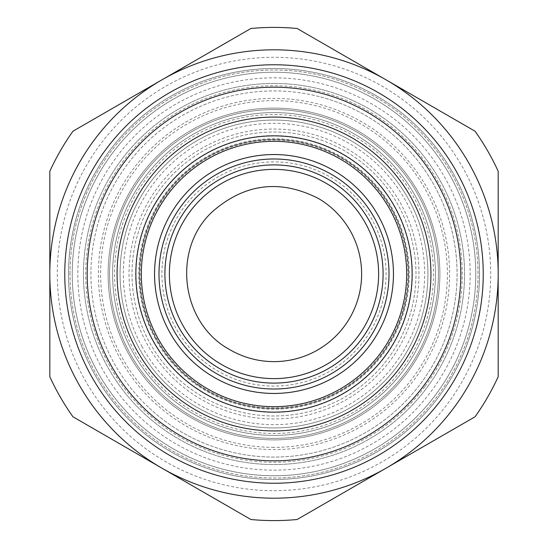 <?xml version="1.0" encoding="UTF-8"?>
<svg xmlns="http://www.w3.org/2000/svg" width="548" height="548" viewBox="0 0 548 548"><rect width="100%" height="100%" fill="white"/><g stroke="black" fill="none" stroke-linecap="round" stroke-linejoin="round"><path stroke-width="0.41" stroke-dasharray="2.74 2.06" d="M274 475.767A201.767 201.767 0 0 0 468.259 219.481A201.767 201.767 0 0 0 169.024 101.695A201.767 201.767 0 0 0 274 475.767A201.767 201.767 0 0 0 475.767 274A201.767 201.767 0 0 0 274 72.233A201.767 201.767 0 0 0 72.233 274A201.767 201.767 0 0 0 274 475.767A201.767 201.767 0 0 0 448.73 173.12A201.767 201.767 0 0 0 274 72.233A201.767 201.767 0 0 0 99.27 374.88A201.767 201.767 0 0 0 475.767 274A201.767 201.767 0 0 0 274 72.233A201.767 201.767 0 0 0 72.233 274A201.767 201.767 0 0 0 274 475.767M429.81 105.093L475.061 131.219A246.6 246.6 0 0 1 498.18 171.264L498.18 253.388M117.525 105.476L161.907 79.85A224.18 224.18 0 0 0 166.524 470.739A224.18 224.18 0 0 0 498.18 274A224.18 224.18 0 0 0 161.907 79.85L250.881 28.489A246.6 246.6 0 0 1 297.119 28.489L368.242 69.548M430.475 442.524L297.119 519.511A246.6 246.6 0 0 1 250.881 519.511L179.758 478.452M498.18 324.485L498.18 376.736A246.6 246.6 0 0 1 475.061 416.781A246.6 246.6 0 0 0 498.18 376.736A246.6 246.6 0 0 1 475.061 416.781A246.6 246.6 0 0 0 498.18 376.736L498.18 274A224.18 224.18 0 0 1 386.093 468.15L297.119 519.511A246.6 246.6 0 0 1 250.881 519.511L72.939 416.781A246.6 246.6 0 0 1 49.82 376.736L49.82 294.612M118.19 442.907L72.939 416.781A246.6 246.6 0 0 1 49.82 376.736L49.82 171.264A246.6 246.6 0 0 1 72.939 131.219A246.6 246.6 0 0 0 49.82 171.264A246.6 246.6 0 0 1 72.939 131.219A246.6 246.6 0 0 0 49.82 171.264L49.82 376.736A246.6 246.6 0 0 0 72.939 416.781L250.881 519.511A246.6 246.6 0 0 0 297.119 519.511L386.093 468.15A224.18 224.18 0 0 0 498.18 274A224.18 224.18 0 0 1 386.093 468.15L381.511 470.794M49.82 223.516L49.82 274A224.18 224.18 0 0 1 386.093 79.85L475.061 131.219A246.6 246.6 0 0 1 498.18 171.264A246.6 246.6 0 0 0 475.061 131.219L386.093 79.85A224.18 224.18 0 0 1 498.18 274L498.18 171.264A246.6 246.6 0 0 0 475.061 131.219L297.119 28.489A246.6 246.6 0 0 0 250.881 28.489A246.6 246.6 0 0 1 297.119 28.489A246.6 246.6 0 0 0 250.881 28.489L161.907 79.85A224.18 224.18 0 0 0 49.82 274A224.18 224.18 0 0 1 161.907 79.85L166.489 77.206M134.054 350.453A159.468 159.468 0 0 1 274 114.532A159.468 159.468 0 0 1 413.945 197.547A159.468 159.468 0 0 1 274 433.468A159.468 159.468 0 0 1 134.054 350.453M324.156 365.811A104.62 104.62 0 0 0 365.811 223.844A104.62 104.62 0 0 0 223.844 182.189A104.62 104.62 0 0 0 182.189 324.156A104.62 104.62 0 0 0 324.156 365.811A104.62 104.62 0 0 0 365.811 223.844A104.62 104.62 0 0 0 223.844 182.189A104.62 104.62 0 0 0 182.189 324.156A104.62 104.62 0 0 0 324.156 365.811M274 108.107A165.893 165.893 0 0 0 113.265 315.045A165.893 165.893 0 0 0 353.535 419.583A165.893 165.893 0 0 0 274 108.107A165.893 165.893 0 0 0 108.107 274A165.893 165.893 0 0 0 274 439.893A165.893 165.893 0 0 0 439.893 274A165.893 165.893 0 0 0 274 108.107M141.788 346.226A150.659 150.659 0 0 0 346.226 406.212A150.659 150.659 0 0 0 406.212 201.774A150.659 150.659 0 0 0 201.774 141.788A150.659 150.659 0 0 0 141.788 346.226M155.324 338.835A135.233 135.233 0 0 1 209.165 155.324A135.233 135.233 0 0 1 392.676 209.165A135.233 135.233 0 0 1 338.835 392.676A135.233 135.233 0 0 1 155.324 338.835M274 83.447A190.553 190.553 0 0 1 464.553 274A190.553 190.553 0 0 1 274 464.553A190.553 190.553 0 0 1 83.447 274A190.553 190.553 0 0 1 274 83.447A190.553 190.553 0 0 1 464.553 274A190.553 190.553 0 0 1 274 464.553A190.553 190.553 0 0 1 83.447 274A190.553 190.553 0 0 1 274 83.447M274 447.367A173.367 173.367 0 0 1 100.633 274A173.367 173.367 0 0 1 274 100.633A173.367 173.367 0 0 1 447.367 274A173.367 173.367 0 0 1 274 447.367M320.655 96.962A183.08 183.08 0 0 1 433.989 363.002A183.08 183.08 0 0 1 148.179 407A183.08 183.08 0 0 1 320.655 96.962M148.179 407A183.08 183.08 0 0 1 141 148.179A183.08 183.08 0 0 1 399.821 141A183.08 183.08 0 0 1 407 399.821A183.08 183.08 0 0 1 148.179 407M153.317 401.568A175.607 175.607 0 0 1 146.432 153.317A175.607 175.607 0 0 1 394.683 146.432A175.607 175.607 0 0 1 401.568 394.683A175.607 175.607 0 0 1 153.317 401.568M232.866 430.084A161.413 161.413 0 0 1 117.916 232.866A161.413 161.413 0 0 1 315.134 117.916A161.413 161.413 0 0 1 430.084 315.134A161.413 161.413 0 0 1 232.866 430.084A161.413 161.413 0 0 1 117.916 232.866A161.413 161.413 0 0 1 315.134 117.916A161.413 161.413 0 0 1 430.084 315.134A161.413 161.413 0 0 1 232.866 430.084M234.77 422.857A153.94 153.94 0 0 1 125.143 234.77A153.94 153.94 0 0 1 313.23 125.143A153.94 153.94 0 0 1 422.857 313.23A153.94 153.94 0 0 1 234.77 422.857M174.374 379.312A144.973 144.973 0 0 1 168.688 174.374A144.973 144.973 0 0 1 373.626 168.688A144.973 144.973 0 0 1 379.312 373.626A144.973 144.973 0 0 1 174.374 379.312M274 109.6A164.4 164.4 0 0 1 438.4 274A164.4 164.4 0 0 1 274 438.4A164.4 164.4 0 0 1 109.6 274A164.4 164.4 0 0 1 274 109.6M434.756 288.549A161.413 161.413 0 0 1 259.451 434.756A161.413 161.413 0 0 1 113.244 259.451A161.413 161.413 0 0 1 288.549 113.244A161.413 161.413 0 0 1 434.756 288.549A161.413 161.413 0 0 1 259.451 434.756A161.413 161.413 0 0 1 113.244 259.451A161.413 161.413 0 0 1 288.549 113.244A161.413 161.413 0 0 1 434.756 288.549A161.413 161.413 0 0 1 259.451 434.756A161.413 161.413 0 0 1 113.244 259.451A161.413 161.413 0 0 1 288.549 113.244A161.413 161.413 0 0 1 434.756 288.549A161.413 161.413 0 0 1 259.451 434.756A161.413 161.413 0 0 1 113.244 259.451A161.413 161.413 0 0 1 288.549 113.244A161.413 161.413 0 0 1 434.756 288.549M169.805 264.574A104.62 104.62 0 0 1 283.426 169.805A104.62 104.62 0 0 1 378.195 283.426A104.62 104.62 0 0 1 264.574 378.195A104.62 104.62 0 0 1 169.805 264.574M385.751 348.864A134.507 134.507 0 0 1 199.136 385.751A134.507 134.507 0 0 1 162.249 199.136A134.507 134.507 0 0 1 348.864 162.249A134.507 134.507 0 0 1 385.751 348.864A134.507 134.507 0 0 1 199.136 385.751A134.507 134.507 0 0 1 162.249 199.136A134.507 134.507 0 0 1 348.864 162.249A134.507 134.507 0 0 1 385.751 348.864M72.939 416.781A246.6 246.6 0 0 1 49.82 376.736L49.82 274A224.18 224.18 0 0 0 161.907 468.15L161.907 468.15A224.18 224.18 0 0 1 49.82 274L49.82 376.736A246.6 246.6 0 0 0 72.939 416.781L250.881 519.511A246.6 246.6 0 0 0 297.119 519.511L386.093 468.15A224.18 224.18 0 0 1 161.907 468.15A224.18 224.18 0 0 0 386.093 468.15M451.97 171.25A205.5 205.5 0 0 1 376.75 451.97A205.5 205.5 0 0 1 96.03 376.75A205.5 205.5 0 0 1 171.25 96.03A205.5 205.5 0 0 1 451.97 171.25A205.5 205.5 0 0 1 376.75 451.97A205.5 205.5 0 0 1 96.03 376.75A205.5 205.5 0 0 1 171.25 96.03A205.5 205.5 0 0 1 451.97 171.25A205.5 205.5 0 0 0 171.25 96.03A205.5 205.5 0 0 0 96.03 376.75A205.5 205.5 0 0 0 376.75 451.97A205.5 205.5 0 0 0 451.97 171.25M69.993 274A204.007 204.007 0 0 1 274 69.993A204.007 204.007 0 0 1 478.007 274A204.007 204.007 0 0 1 274 478.007A204.007 204.007 0 0 1 69.993 274A204.007 204.007 0 0 0 274 478.007A204.007 204.007 0 0 0 478.007 274A204.007 204.007 0 0 0 274 69.993A204.007 204.007 0 0 0 69.993 274M274 77.843A196.157 196.157 0 0 1 443.88 175.922A196.157 196.157 0 0 1 274 470.157A196.157 196.157 0 0 1 104.12 372.078A196.157 196.157 0 0 1 274 77.843M117.073 274A156.927 156.927 0 0 0 274 430.927A156.927 156.927 0 0 0 430.927 274A156.927 156.927 0 0 0 274 117.073A156.927 156.927 0 0 0 138.096 352.467A156.927 156.927 0 0 0 430.927 274A156.927 156.927 0 0 0 233.386 122.423A156.927 156.927 0 0 0 117.073 274M498.18 274A224.18 224.18 0 0 0 161.907 79.85A224.18 224.18 0 0 1 498.18 274L498.18 171.264A246.6 246.6 0 0 0 475.061 131.219M498.18 279.288L498.18 376.736A246.6 246.6 0 0 1 475.061 416.781M49.82 268.712L49.82 171.264A246.6 246.6 0 0 1 72.939 131.219M161.907 468.15L161.907 468.15A224.18 224.18 0 0 1 49.82 274M297.119 519.511A246.6 246.6 0 0 1 250.881 519.511M250.881 28.489A246.6 246.6 0 0 1 297.119 28.489M274 460.82A186.82 186.82 0 0 0 460.82 274A186.82 186.82 0 0 0 274 87.18A186.82 186.82 0 0 0 87.18 274A186.82 186.82 0 0 0 274 460.82M274 430.927A156.927 156.927 0 0 0 430.927 274A156.927 156.927 0 0 0 274 117.073A156.927 156.927 0 0 0 117.073 274A156.927 156.927 0 0 0 274 430.927A156.927 156.927 0 0 0 430.927 274A156.927 156.927 0 0 0 274 117.073A156.927 156.927 0 0 0 117.073 274A156.927 156.927 0 0 0 274 430.927M274 49.82A224.18 224.18 0 0 0 49.82 274A224.18 224.18 0 0 0 274 498.18A224.18 224.18 0 0 0 498.18 274A224.18 224.18 0 0 0 274 49.82M190.156 415.411A164.4 164.4 0 0 1 132.589 190.156A164.4 164.4 0 0 1 357.844 132.589A164.4 164.4 0 0 1 415.411 357.844A164.4 164.4 0 0 1 190.156 415.411A164.4 164.4 0 0 1 132.589 190.156A164.4 164.4 0 0 1 357.844 132.589A164.4 164.4 0 0 1 415.411 357.844A164.4 164.4 0 0 1 190.156 415.411M220.645 363.988A104.62 104.62 0 0 1 184.012 220.645A104.62 104.62 0 0 1 378.195 283.426M205.397 389.697A134.507 134.507 0 0 1 158.304 205.397A134.507 134.507 0 0 1 342.603 158.304A134.507 134.507 0 0 1 389.697 342.603A134.507 134.507 0 0 1 205.397 389.697M251.806 429.351A156.927 156.927 0 0 1 118.649 251.806A156.927 156.927 0 0 1 296.194 118.649A156.927 156.927 0 0 1 429.351 296.194A156.927 156.927 0 0 1 251.806 429.351A156.927 156.927 0 0 1 118.649 251.806A156.927 156.927 0 0 1 296.194 118.649A156.927 156.927 0 0 1 429.351 296.194A156.927 156.927 0 0 1 251.806 429.351M244.935 477.431A205.5 205.5 0 0 1 70.569 244.935A205.5 205.5 0 0 1 303.065 70.569A205.5 205.5 0 0 1 477.431 303.065A205.5 205.5 0 0 1 244.935 477.431A205.5 205.5 0 0 1 70.569 244.935A205.5 205.5 0 0 1 303.065 70.569A205.5 205.5 0 0 1 477.431 303.065A205.5 205.5 0 0 1 244.935 477.431A205.5 205.5 0 0 1 109.401 150.96A205.5 205.5 0 0 1 303.065 70.569A205.5 205.5 0 0 1 438.599 397.04A205.5 205.5 0 0 1 244.935 477.431A205.5 205.5 0 0 1 109.401 150.96A205.5 205.5 0 0 1 303.065 70.569A205.5 205.5 0 0 1 438.599 397.04A205.5 205.5 0 0 1 244.935 477.431M424.775 386.703A188.245 188.245 0 0 1 161.297 424.775A188.245 188.245 0 0 1 123.225 161.297A188.245 188.245 0 0 1 386.703 123.225A188.245 188.245 0 0 1 424.775 386.703M331.321 378.928A119.567 119.567 0 0 1 169.072 331.321A119.567 119.567 0 0 1 216.679 169.072A119.567 119.567 0 0 1 378.928 216.679A119.567 119.567 0 0 1 331.321 378.928M427.31 287.871A153.94 153.94 0 0 1 260.129 427.31A153.94 153.94 0 0 1 120.69 260.129A153.94 153.94 0 0 1 287.871 120.69A153.94 153.94 0 0 1 427.31 287.871A153.94 153.94 0 0 1 260.129 427.31A153.94 153.94 0 0 1 120.69 260.129A153.94 153.94 0 0 1 287.871 120.69A153.94 153.94 0 0 1 427.31 287.871A153.94 153.94 0 0 1 260.129 427.31A153.94 153.94 0 0 1 120.69 260.129A153.94 153.94 0 0 1 287.871 120.69A153.94 153.94 0 0 1 427.31 287.871M162.366 263.896A112.093 112.093 0 0 1 284.104 162.366A112.093 112.093 0 0 1 385.634 284.104A112.093 112.093 0 0 1 263.896 385.634A112.093 112.093 0 0 1 162.366 263.896M391.957 353.022A141.98 141.98 0 0 1 194.978 391.957A141.98 141.98 0 0 1 156.043 194.978A141.98 141.98 0 0 1 353.022 156.043A141.98 141.98 0 0 1 391.957 353.022A141.98 141.98 0 0 1 194.978 391.957A141.98 141.98 0 0 1 156.043 194.978A141.98 141.98 0 0 1 353.022 156.043A141.98 141.98 0 0 1 391.957 353.022M117.71 259.855A156.927 156.927 0 0 1 288.145 117.71A156.927 156.927 0 0 1 430.29 288.145A156.927 156.927 0 0 1 259.855 430.29A156.927 156.927 0 0 1 117.71 259.855M199.458 385.278A133.938 133.938 0 0 1 162.722 199.458A133.938 133.938 0 0 1 348.542 162.722A133.938 133.938 0 0 1 385.278 348.542A133.938 133.938 0 0 1 199.458 385.278M196.985 388.964A138.37 138.37 0 0 1 159.036 196.985A138.37 138.37 0 0 1 351.015 159.036A138.37 138.37 0 0 1 388.964 351.015A138.37 138.37 0 0 1 196.985 388.964M274 490.707A216.707 216.707 0 0 0 490.707 274A216.707 216.707 0 0 0 274 57.293A216.707 216.707 0 0 0 57.293 274A216.707 216.707 0 0 0 274 490.707"/><path stroke-width="0.82" d="M368.242 69.548L429.81 105.093M117.525 105.476L250.881 28.489A246.6 246.6 0 0 1 297.119 28.489L475.061 131.219A246.6 246.6 0 0 1 498.18 171.264L498.18 376.736A246.6 246.6 0 0 1 475.061 416.781L386.093 468.15A224.18 224.18 0 0 1 161.907 468.15L72.939 416.781A246.6 246.6 0 0 1 49.82 376.736L49.82 171.264A246.6 246.6 0 0 1 72.939 131.219L161.907 79.85L72.939 131.219M475.061 416.781L430.475 442.524M498.18 253.388L498.18 324.485M179.758 478.452L118.19 442.907M49.82 294.612L49.82 223.516M182.82 370.38A132.671 132.671 0 0 1 177.621 182.82A132.671 132.671 0 0 1 365.18 177.621A132.671 132.671 0 0 1 370.38 365.18A132.671 132.671 0 0 1 182.82 370.38M368.934 173.648A138.144 138.144 0 0 1 374.353 368.934A138.144 138.144 0 0 1 179.066 374.353A138.144 138.144 0 0 1 173.648 179.066A138.144 138.144 0 0 1 368.934 173.648M378.195 283.426A104.62 104.62 0 0 0 283.426 169.805A104.62 104.62 0 0 0 169.805 264.574A104.62 104.62 0 0 0 264.574 378.195A104.62 104.62 0 0 0 378.195 283.426A104.62 104.62 0 0 1 220.645 363.988M386.093 468.15L297.119 519.511A246.6 246.6 0 0 1 250.881 519.511L72.939 416.781M409.904 195.533A156.927 156.927 0 0 0 195.533 138.096A156.927 156.927 0 0 0 138.096 352.467A156.927 156.927 0 0 0 352.467 409.904A156.927 156.927 0 0 0 409.904 195.533A156.927 156.927 0 0 0 195.533 138.096A156.927 156.927 0 0 0 138.096 352.467A156.927 156.927 0 0 0 352.467 409.904A156.927 156.927 0 0 0 409.904 195.533M79.85 386.093A224.18 224.18 0 0 0 386.093 468.15A224.18 224.18 0 0 0 468.15 161.907A224.18 224.18 0 0 0 161.907 79.85A224.18 224.18 0 0 0 79.85 386.093A224.18 224.18 0 0 0 386.093 468.15A224.18 224.18 0 0 0 468.15 161.907A224.18 224.18 0 0 0 161.907 79.85A224.18 224.18 0 0 0 79.85 386.093M49.82 274L49.82 268.712M498.18 274L498.18 279.288M297.119 28.489L475.061 131.219M166.489 77.206L250.881 28.489M250.881 519.511L161.907 468.15M381.511 470.794L297.119 519.511M318.689 198.629A87.618 87.618 0 0 1 349.371 318.689A87.618 87.618 0 0 1 229.311 349.371C180.785 322.895 171.695 249.23 212.329 211.754C244.812 183.299 280.261 178.929 318.689 198.629M338.013 178.449A115.012 115.012 0 0 1 369.551 338.013A115.012 115.012 0 0 1 209.987 369.551A115.012 115.012 0 0 1 178.449 209.987A115.012 115.012 0 0 1 338.013 178.449M340.479 174.764A119.443 119.443 0 0 1 373.236 340.479A119.443 119.443 0 0 1 207.521 373.236A119.443 119.443 0 0 1 174.764 207.521A119.443 119.443 0 0 1 340.479 174.764M382.655 283.83A109.1 109.1 0 0 1 264.17 382.655A109.1 109.1 0 0 1 165.345 264.17A109.1 109.1 0 0 1 283.83 165.345A109.1 109.1 0 0 1 382.655 283.83M435.79 180.593A186.82 186.82 0 0 0 180.593 112.21A186.82 186.82 0 0 0 112.21 367.407A186.82 186.82 0 0 0 367.407 435.79A186.82 186.82 0 0 0 435.79 180.593M92.797 378.62A209.233 209.233 0 0 0 378.62 455.203A209.233 209.233 0 0 0 455.203 169.38A209.233 209.233 0 0 0 169.38 92.797A209.233 209.233 0 0 0 92.797 378.62"/></g></svg>

